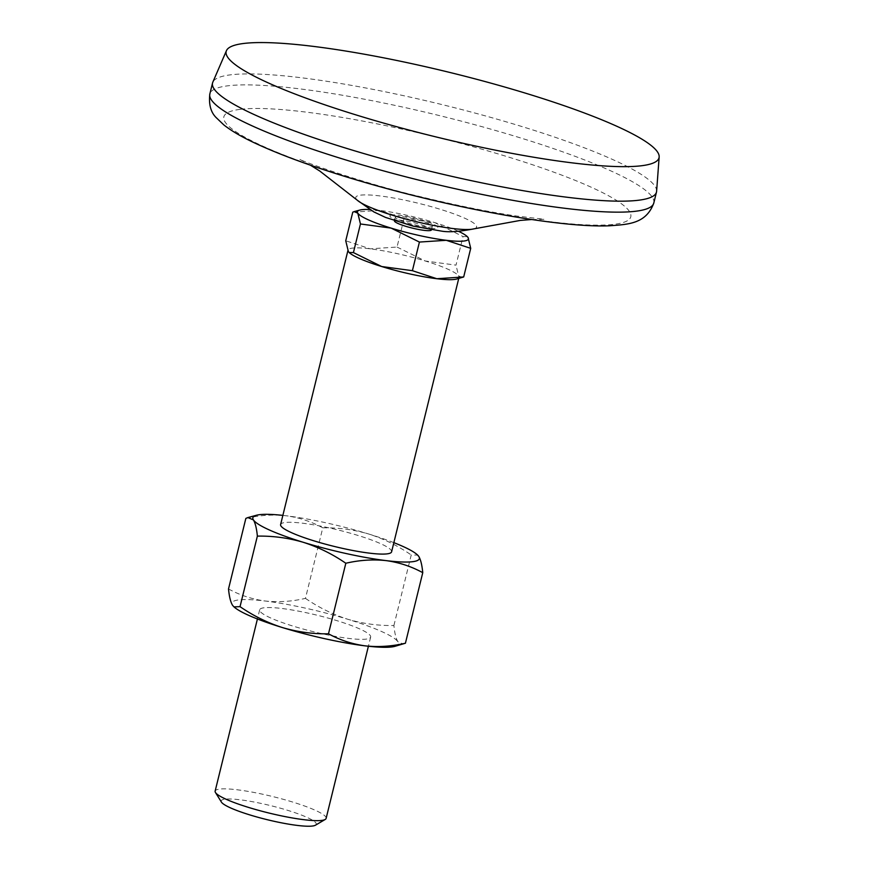 <?xml version="1.0" encoding="UTF-8"?>
<svg xmlns="http://www.w3.org/2000/svg" width="869" height="869" viewBox="0 0 869 869"><rect width="100%" height="100%" fill="white"/><g stroke="black" fill="none" stroke-linecap="round" stroke-linejoin="round"><path stroke-width="0.65" stroke-dasharray="4.34 3.26" d="M352.771 212.166L379.623 210.407L404.063 218.445L397.035 247.057L370.183 248.827L345.743 240.778M396.818 216.468A19.053 2.813 13.8 0 0 395.352 217.152A19.053 2.813 13.8 0 0 413.177 224.43A19.053 2.813 13.8 0 0 432.338 226.244A19.053 2.813 13.8 0 0 417.88 219.835A19.053 2.813 13.8 0 0 396.818 216.468M431.448 229.894A19.053 2.813 13.8 0 0 416.979 223.496A19.053 2.813 13.8 0 0 395.927 220.129A19.053 2.813 13.8 0 0 394.45 220.813M458.571 231.35A57.148 8.451 13.8 0 0 434.75 222.594A57.148 8.451 13.8 0 0 379.623 210.407A57.148 8.451 13.8 0 0 369.738 209.527M397.035 247.057L425.31 261.004L456.008 265.154L463.036 236.542L467.326 236.64M404.063 218.445L434.75 222.594L463.036 236.542M228.514 588.954C239.92 595.2 252.14 599.219 265.175 601.011C278.341 602.423 291.767 601.544 305.453 598.372L322.779 527.831C338.443 527.559 353.792 529.634 368.814 534.044A85.716 12.677 13.8 0 0 286.118 515.762C272.953 514.35 259.527 515.23 245.851 518.402M322.779 527.831C311.374 521.585 299.153 517.555 286.118 515.762A85.716 12.677 13.8 0 0 282.87 515.382M394.787 646.373A85.716 12.677 13.8 0 0 397.861 641.724A85.716 12.677 13.8 0 0 347.872 619.293C363.101 623.736 378.439 625.81 393.907 625.506C394.635 633.11 395.949 638.519 397.861 641.724L403.401 644.059M393.907 625.506L411.233 554.965L417.674 555.106M264.1 607.768A57.148 8.451 13.8 0 0 259.668 609.81A57.148 8.451 13.8 0 0 313.155 631.644A57.148 8.451 13.8 0 0 370.661 637.075A57.148 8.451 13.8 0 0 327.276 617.859A57.148 8.451 13.8 0 0 264.1 607.768M326.125 818.381A57.148 8.451 13.8 0 0 282.751 799.165A57.148 8.451 13.8 0 0 219.564 789.085A57.148 8.451 13.8 0 0 215.143 791.116M305.453 598.372C318.804 607.54 332.946 614.513 347.872 619.293A85.716 12.677 13.8 0 0 265.175 601.011A85.716 12.677 13.8 0 0 232.468 605.161A85.716 12.677 13.8 0 0 233.978 606.877M393.853 542.647A85.716 12.677 13.8 0 0 368.814 534.044C383.935 538.91 398.067 545.884 411.233 554.965M391.604 551.815A57.148 8.451 13.8 0 0 348.219 532.61A57.148 8.451 13.8 0 0 285.032 522.519A57.148 8.451 13.8 0 0 280.611 524.561M456.583 279.058A57.148 8.451 13.8 0 0 459.006 277.407A57.148 8.451 13.8 0 0 458.636 275.962A57.148 8.451 13.8 0 0 425.31 261.004A57.148 8.451 13.8 0 0 370.183 248.827A57.148 8.451 13.8 0 0 352.445 248.11A57.148 8.451 13.8 0 0 348.013 250.142A57.148 8.451 13.8 0 0 348.382 251.586A57.148 8.451 13.8 0 0 349.229 252.575M315.458 825.202A48.968 7.234 13.8 0 0 282.534 808.8A48.968 7.234 13.8 0 0 224.941 799.176A48.968 7.234 13.8 0 0 221.432 802.109M656.616 191.223A228.569 33.793 13.8 0 0 480.264 114.491A228.569 33.793 13.8 0 0 230.242 74.875A228.569 33.793 13.8 0 0 212.807 82.218M240.072 109.364A209.527 30.98 13.8 0 0 451.706 204.313A209.527 30.98 13.8 0 0 590.192 186.759A209.527 30.98 13.8 0 0 240.072 109.364M462.33 277.515L458.636 275.962L456.008 265.154M653.792 203.042A228.569 33.793 13.8 0 0 480.275 126.211A228.569 33.793 13.8 0 0 227.537 85.846A228.569 33.793 13.8 0 0 209.842 93.993M473.92 228.851A62.188 9.19 13.8 0 0 436.988 208.31A62.188 9.19 13.8 0 0 360.592 195.156A62.188 9.19 13.8 0 0 357.344 200.261M391.8 214.936A24.669 3.65 13.8 0 0 416.718 226.114A24.669 3.65 13.8 0 0 433.023 224.039A24.669 3.65 13.8 0 0 391.8 214.936M395.352 217.152L394.461 220.748M432.338 226.244L431.458 229.829M259.668 609.81L257.42 618.978M370.661 637.075L368.402 646.243M348.013 250.142L347.882 250.685M459.006 277.407L458.734 278.482M310.396 165.164L299.305 159.103C301.5 161.178 365.425 184.032 421.726 196.981C457.246 205.551 488.4 211.84 515.154 215.849L544.342 219.292L531.709 219.52"/><path stroke-width="1.3" d="M349.229 252.575A57.148 8.451 13.8 0 0 349.381 252.727L348.382 251.586L345.743 240.778L352.771 212.166L354.128 211.612L357.811 213.166A57.148 8.451 13.8 0 0 391.137 228.112A57.148 8.451 13.8 0 0 446.264 240.3A57.148 8.451 13.8 0 0 468.076 237.541A57.148 8.451 13.8 0 0 467.066 236.401A57.148 8.451 13.8 0 0 458.571 231.35M394.461 220.748L394.45 220.813A19.053 2.813 13.8 0 0 412.275 228.091A19.053 2.813 13.8 0 0 431.448 229.894L431.458 229.829M369.738 209.527A57.148 8.451 13.8 0 0 359.864 210.059A57.148 8.451 13.8 0 0 357.811 213.166L360.45 223.974L391.137 228.112L419.423 242.06L412.395 270.683L436.835 278.721A57.148 8.451 13.8 0 0 456.583 279.058L463.688 276.961L470.716 248.349L446.264 240.3L419.423 242.06M240.04 606.66L233.978 606.877A85.716 12.677 13.8 0 0 282.458 627.581C267.522 622.812 253.379 615.839 240.04 606.66L257.365 536.119C273.029 535.847 288.378 537.922 303.4 542.332C318.51 547.198 332.653 554.172 345.819 563.253C359.538 560.081 372.964 559.201 386.097 560.614A85.716 12.677 13.8 0 0 418.804 556.464L417.294 554.748A85.716 12.677 13.8 0 0 393.853 542.647M233.598 606.519L232.468 605.161C230.557 601.945 229.242 596.536 228.514 588.954L245.851 518.402L247.871 517.576L253.411 519.912A85.716 12.677 13.8 0 0 303.4 542.332A85.716 12.677 13.8 0 0 386.097 560.614C399.164 562.417 411.385 566.436 422.758 572.682C422.03 565.078 420.715 559.669 418.804 556.464A85.716 12.677 13.8 0 0 417.294 554.748M282.87 515.382A85.716 12.677 13.8 0 0 256.485 515.252A85.716 12.677 13.8 0 0 253.411 519.912C255.323 523.127 256.648 528.526 257.365 536.119M328.493 633.805C339.866 640.04 352.086 644.059 365.154 645.863A85.716 12.677 13.8 0 0 394.787 646.373L405.421 643.223C391.713 646.395 378.287 647.275 365.154 645.863A85.716 12.677 13.8 0 1 282.458 627.581C297.676 632.024 313.025 634.098 328.493 633.805L345.819 563.253M405.421 643.223L422.758 572.682M257.42 618.978L215.143 791.116A57.148 8.451 13.8 0 0 215.458 792.495A57.148 8.451 13.8 0 0 268.619 812.949A57.148 8.451 13.8 0 0 325.202 819.456A57.148 8.451 13.8 0 0 326.125 818.381L368.402 646.243M347.882 250.685L280.611 524.561A57.148 8.451 13.8 0 0 334.087 546.395A57.148 8.451 13.8 0 0 391.604 551.815L458.734 278.482M349.381 252.727A57.148 8.451 13.8 0 0 381.708 266.533A57.148 8.451 13.8 0 0 436.835 278.721L463.688 276.961M349.132 252.488L353.422 252.586L381.708 266.533L412.395 270.683M215.458 792.495L221.432 802.109A48.968 7.234 13.8 0 0 266.979 819.63A48.968 7.234 13.8 0 0 315.458 825.202L325.202 819.456M243.429 43.504A222.855 32.946 13.8 0 0 226.44 50.674A222.855 32.946 13.8 0 0 434.739 136.607A222.855 32.946 13.8 0 0 659.158 156.952A222.855 32.946 13.8 0 0 487.216 82.131A222.855 32.946 13.8 0 0 243.429 43.504M226.44 50.674L212.807 82.218A228.569 33.793 13.8 0 0 212.547 83.022A228.569 33.793 13.8 0 0 426.451 170.357A228.569 33.793 13.8 0 0 656.486 192.06A228.569 33.793 13.8 0 0 656.616 191.223L659.158 156.952M467.066 236.401L468.076 237.541L470.716 248.349M353.422 252.586L360.45 223.974M212.547 83.022L209.842 93.993A228.569 33.793 13.8 0 0 423.757 181.339A228.569 33.793 13.8 0 0 653.792 203.042L656.486 192.06M310.396 165.164L319.803 171.052L357.344 200.261A62.188 9.19 13.8 0 0 414.111 221.171A62.188 9.19 13.8 0 0 473.92 228.851M256.485 515.252L247.871 517.576M209.842 93.993C208.625 104.508 210.798 112.438 216.381 117.804L223.865 124.951C231.621 131.023 242.038 137.096 255.106 143.168C280.524 155.04 313.535 167.065 354.139 179.242C446.134 206.952 558.43 227.971 609.343 225.788C628.081 224.419 646.156 223.974 653.792 203.042M531.709 219.52L520.335 220.411L473.844 228.873C459.343 231.697 448.469 232.425 441.213 231.056L412.981 226.103L385.478 217.402L373.833 211.906L357.344 200.261M359.864 210.059L354.128 211.612"/></g></svg>
